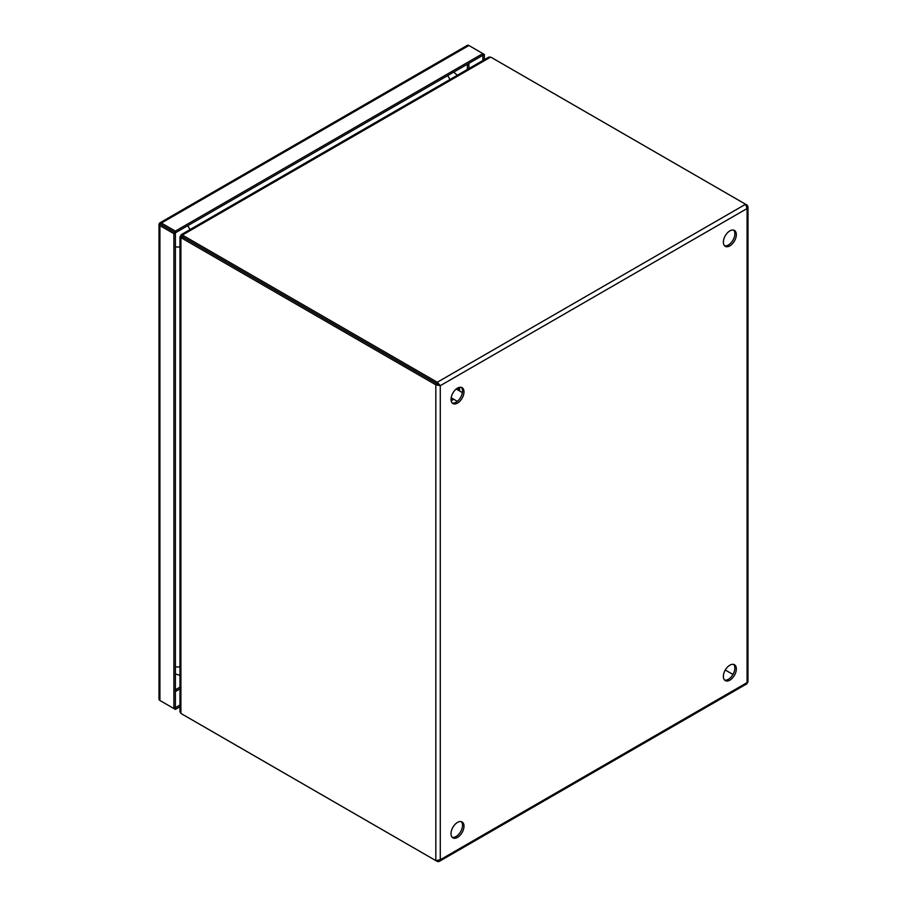 <?xml version="1.0" encoding="UTF-8"?>
<svg xmlns="http://www.w3.org/2000/svg" width="907" height="907" viewBox="0 0 907 907"><rect width="100%" height="100%" fill="white"/><g stroke="black" fill="none" stroke-linecap="round" stroke-linejoin="round"><path stroke-width="1.36" d="M729.863 680.159A9.172 5.295 120 0 0 735.849 672.076A9.172 5.295 120 0 0 734.443 664.729A9.172 5.295 120 0 0 729.863 665.182A9.172 5.295 120 0 0 723.865 673.255A9.172 5.295 120 0 0 725.271 680.613A9.172 5.295 120 0 0 729.863 680.159M724.591 680.08A9.172 5.295 120 0 0 728.378 679.298A9.172 5.295 120 0 0 734.148 671.894A9.172 5.295 120 0 0 733.65 664.4M729.863 245.865A9.172 5.295 120 0 0 735.849 237.781A9.172 5.295 120 0 0 734.443 230.435A9.172 5.295 120 0 0 729.863 230.888A9.172 5.295 120 0 0 723.865 238.972A9.172 5.295 120 0 0 725.271 246.319A9.172 5.295 120 0 0 729.863 245.865M724.591 245.786A9.172 5.295 120 0 0 728.378 245.003A9.172 5.295 120 0 0 734.148 237.6A9.172 5.295 120 0 0 733.65 230.106M457.502 837.399A9.172 5.295 120 0 0 463.5 829.315A9.172 5.295 120 0 0 462.094 821.969A9.172 5.295 120 0 0 457.502 822.422A9.172 5.295 120 0 0 451.516 830.506A9.172 5.295 120 0 0 452.922 837.853A9.172 5.295 120 0 0 457.502 837.399M452.242 837.32A9.172 5.295 120 0 0 456.028 836.537A9.172 5.295 120 0 0 461.799 829.134A9.172 5.295 120 0 0 461.289 821.64M457.502 403.105A9.172 5.295 120 0 0 463.5 395.021A9.172 5.295 120 0 0 462.094 387.674A9.172 5.295 120 0 0 457.502 388.128A9.172 5.295 120 0 0 451.516 396.212A9.172 5.295 120 0 0 452.922 403.558A9.172 5.295 120 0 0 457.502 403.105M452.242 403.025A9.172 5.295 120 0 0 456.028 402.255A9.172 5.295 120 0 0 461.799 394.851A9.172 5.295 120 0 0 461.289 387.346M435.825 860.607L181.774 713.934A6.893 3.979 60 0 1 180.901 713.333L180.901 237.725A6.893 3.979 60 0 1 181.774 238.133L435.825 384.806L437.299 383.956L437.299 382.244L440.28 385.668L435.825 384.806L435.825 860.607L440.28 859.745L438.897 861.559L437.299 861.457L437.299 860.788M439.26 861.401L746.801 683.844L747.969 681.962L748.003 206.819L747.085 208.542L745.599 204.245L437.299 382.244L183.259 235.571A6.893 3.979 180 0 1 182.466 235.015L182.466 236.727A6.893 3.979 0 0 0 183.259 237.271L440.28 385.668L747.085 208.542L747.085 682.608L440.28 859.745L440.28 385.668M746.495 205.435L747.266 205.254L748.003 206.819M183.259 714.784L183.259 714.784A6.893 3.979 0 0 0 183.259 714.784L437.299 861.457M747.085 205.107L491.56 57.572A6.893 3.979 180 0 0 490.596 57.118L488.726 57.13L181.185 234.686L181.105 235.797L490.596 57.118M438.807 384.817L183.259 237.271A6.893 3.979 -120 0 0 182.375 236.863L180.901 237.725L180.901 236.16L179.971 236.784L179.971 711.7L180.901 713.333M725.271 670.024L732.969 674.468L725.283 670.012M181.445 236.387L181.491 236.41A6.893 3.979 120 0 0 181.445 236.387A6.893 3.979 120 0 0 180.901 236.16L181.978 236.772M181.581 236.16L181.627 236.183A6.893 3.979 120 0 1 181.581 236.16A6.893 3.979 120 0 1 181.105 235.797L182.182 236.421M190.198 241.239L189.597 240.933M180.584 235.741L183.146 237.215L180.584 235.729M159.53 223.122L161.401 224.743L159.53 223.122A3.152 1.825 60 0 1 159.825 222.884A3.152 1.825 60 0 1 161.401 223.043L468.896 45.509A3.152 1.825 -120 0 0 467.32 45.35L159.825 222.884M159.054 698.821A3.152 1.825 0 0 0 158.997 699.184A3.152 1.825 0 0 0 159.915 700.476L173.895 708.548L173.895 233.677L159.915 225.605A3.152 1.825 180 0 1 158.997 224.312A3.152 1.825 180 0 1 159.054 223.95L160.244 224.086L159.054 223.95M161.401 701.326A3.152 1.825 60 0 1 161.389 701.326L175.38 709.399L175.38 232.816L160.256 224.074M161.401 223.043L175.38 231.104L482.875 53.581L484.349 54.431L482.875 55.282L482.875 53.581L468.896 45.509M175.38 231.104L175.38 232.816L173.895 233.677M161.389 224.743L175.38 232.816L482.875 55.282L482.875 60.508M173.895 708.548L179.971 705.034M179.971 706.746L175.38 709.399M484.349 54.431L484.349 59.658M458.659 387.584L458.386 390.293M453.341 399.035L451.13 400.633M181.774 238.133L183.259 237.283L183.259 235.571M459.6 387.323L459.6 390.996M459.157 387.425L459.157 390.747M159.915 700.476L159.915 225.605M179.971 687.155L175.38 689.819M467.388 64.227L467.388 69.442M175.38 691.553L179.971 688.901M468.896 68.581L468.896 63.354M175.38 666.781A9.172 5.295 -0 0 0 179.971 666.872M187.613 225.752A9.172 5.295 60 0 1 189.948 229.63M179.971 246.897A9.172 5.295 180 0 1 175.38 246.806M449.906 79.544A9.172 5.295 -120 0 0 447.57 75.666M451.153 397.776L457.332 401.336M456.198 389.035L462.377 392.606M458.987 387.47L458.602 390.418M453.557 399.159L451.198 400.962M158.997 224.312L158.997 699.184M175.38 673.878L179.971 675.409M457.287 75.281L453.749 72.095"/></g></svg>
